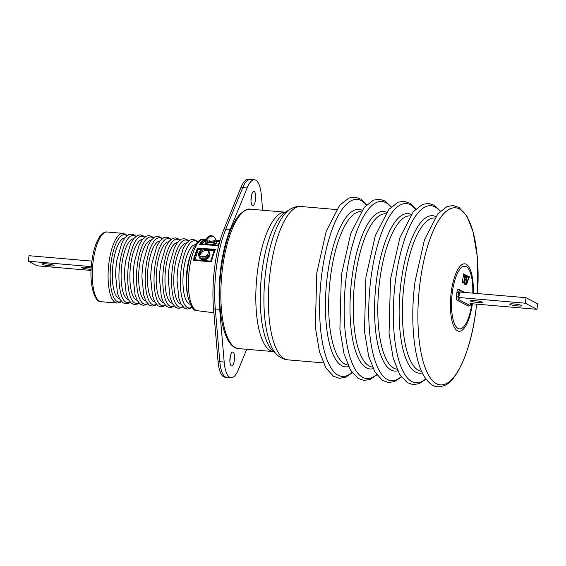 <?xml version="1.0" encoding="UTF-8"?>
<svg xmlns="http://www.w3.org/2000/svg" width="566" height="566" viewBox="0 0 566 566"><rect width="100%" height="100%" fill="white"/><g stroke="black" fill="none" stroke-linecap="round" stroke-linejoin="round"><path stroke-width="0.85" d="M481.991 302.046A6.063 0.785 7.5 0 1 482.296 302.343A6.063 0.785 7.5 0 1 477.195 302.449A6.063 0.785 7.5 0 1 470.579 301.062A6.063 0.785 7.5 0 1 470.275 300.765A6.063 0.785 7.5 0 1 475.376 300.659A6.063 0.785 7.5 0 1 481.991 302.046M521.484 305.428A6.063 0.785 7.5 0 1 521.788 305.732A6.063 0.785 7.5 0 1 516.687 305.838A6.063 0.785 7.5 0 1 510.072 304.451A6.063 0.785 7.5 0 1 509.768 304.147A6.063 0.785 7.5 0 1 514.862 304.041A6.063 0.785 7.5 0 1 521.484 305.428M458.036 297.433L525.29 303.199L526.019 297.702L458.708 291.929M525.29 303.199L536.978 309.319L537.7 303.815L526.019 297.702M470.19 303.588L536.978 309.319M91.239 268.072A6.063 0.785 -172.5 0 0 85.629 267.223A6.063 0.785 -172.5 0 0 81.518 267.421A6.063 0.785 -172.5 0 0 89.428 269.204A6.063 0.785 -172.5 0 0 91.168 269.31M46.143 263.834A6.063 0.785 -172.5 0 0 42.026 264.032A6.063 0.785 -172.5 0 0 49.935 265.822A6.063 0.785 -172.5 0 0 54.053 265.617A6.063 0.785 -172.5 0 0 46.143 263.834M91.918 261.11L29.022 255.712L28.3 261.216L37.066 265.801L91.119 270.442M28.3 261.216L91.338 266.621M467.665 275.932L468.924 276.47L466.688 283.41L466.108 283.106L466.823 275.762L465.825 283.354L466.801 284.033L469.264 276.647L467.665 275.932L466.738 278.359M464.608 281.429L464.523 284.09L465.422 284.465M466.985 275.451L465.726 274.92L464.884 279.293M464.941 274.383L463.78 282.285L465.302 280.142L465.202 279.533L464.134 281.514L465.019 274.814L463.681 273.845L462.33 282.101L462.684 282.88M214.832 250.872A36.514 12.013 94.9 0 0 211.967 259.667L211.373 261.839L193.515 260.303L194.131 257.134L197.4 248.368L215.483 249.231L214.832 250.872L215.483 249.231L215.016 249.748L205.868 249.259M219.36 243.118A36.514 12.013 94.9 0 0 218.327 244.399L217.464 245.559L199.529 244.441L200.52 242.8L203.194 240.359L206.477 239.906M216.41 240.373L220.082 240.543M206.137 240.628L205.246 240.55L200.888 244.533M202.409 249.054L197.626 248.722L194.633 257.311A0.934 0.509 -162 0 0 195.595 257.742L194.86 259.773L195.751 259.851L195.518 260.211L211.373 261.839L211.967 259.667M199.282 248.453L199.098 249.564L198.206 249.486L195.595 257.742M206.349 240.161L204.772 240.019L203.611 240.691L199.954 244.42L204.574 244.774M200.52 242.8A0.467 0.403 -144.5 0 1 200.98 243.104A0.934 0.828 -132.4 0 0 201.821 243.755M203.194 240.359A0.467 0.424 -118 0 1 203.611 240.691A0.934 0.828 -132.4 0 0 204.453 241.342M204.793 240.069L205.246 240.55M194.86 259.773L193.989 260.077L195.362 260.473M194.131 257.134L194.633 257.311L193.989 260.077M196.183 250.83L196.664 251.092A0.934 0.509 -162 0 0 197.619 251.53M195.751 259.851L210.729 261.131L211.175 261.563M203.944 261.223L201.171 260.707M197.668 248.785L198.206 249.486M210.729 261.131L214.075 250.851L214.946 249.995M218.327 244.399A0.467 0.389 -143.7 0 0 218.002 244.54L219.438 242.835M199.529 244.441L199.954 244.42L199.529 244.441M214.917 249.988L207.906 249.387L207.97 248.849M197.626 248.722L197.4 248.368M215.038 249.684L211.175 261.534L204.135 260.961M193.515 260.303L193.926 260.084M216.438 242.616A5.596 1.776 178.2 0 1 216.629 243.047A5.596 1.776 178.2 0 1 209.144 244.951A5.596 1.776 178.2 0 1 205.437 243.401A5.596 1.776 178.2 0 1 205.6 242.956M209.646 253.129A5.596 4.309 160 0 1 209.76 253.398A5.596 4.309 160 0 1 208.373 257.898A5.596 4.309 160 0 1 203.053 259.773A5.596 4.309 160 0 1 199.246 257.226A5.596 4.309 160 0 1 199.154 256.943M254.254 191.626A6.997 2.299 94.9 0 0 253.943 191.534A6.997 2.299 94.9 0 0 251.099 197.831A6.997 2.299 94.9 0 0 252.443 205.38A6.997 2.299 94.9 0 0 252.747 205.479A6.997 2.299 94.9 0 0 255.591 199.182A6.997 2.299 94.9 0 0 254.254 191.626M233.121 352.109A6.997 2.299 94.9 0 0 232.817 352.017A6.997 2.299 94.9 0 0 229.973 358.313A6.997 2.299 94.9 0 0 231.31 365.862A6.997 2.299 94.9 0 0 231.621 365.954A6.997 2.299 94.9 0 0 234.465 359.658A6.997 2.299 94.9 0 0 233.121 352.109M225.417 376.949A27.982 9.212 -85.1 0 1 219.799 361.681L215.299 308.965A69.958 23.022 -85.1 0 1 225.813 229.096L242.722 187.594A27.982 9.212 -85.1 0 1 250.144 179.422A27.982 9.212 94.9 0 0 242.722 187.594L225.813 229.096A69.958 23.022 94.9 0 0 215.299 308.965L219.799 361.681A27.982 9.212 94.9 0 0 226.648 377.317A27.982 9.212 -85.1 0 1 225.417 376.949M246.698 349.293L238.456 369.527A27.982 9.212 -85.1 0 1 231.034 377.699A27.982 9.212 -85.1 0 1 229.803 377.331A27.982 9.212 -85.1 0 1 224.186 362.056L219.686 309.347A69.958 23.022 -85.1 0 1 230.206 229.471L247.109 187.969A27.982 9.212 -85.1 0 1 254.53 179.797A27.982 9.212 -85.1 0 1 261.379 195.44L262.638 210.241M251.325 196.282A6.997 2.299 -85.1 0 1 250.979 200.35M230.199 356.764A6.997 2.299 -85.1 0 1 229.853 360.832M254.53 179.797L248.389 179.266A27.982 9.212 94.9 0 0 240.967 187.438L224.058 228.947A69.958 23.022 94.9 0 0 213.545 308.817L218.044 361.525A27.982 9.212 94.9 0 0 224.893 377.168L231.034 377.699M213.474 236.574A4.684 4.033 122.8 0 0 211.974 235.838A4.754 4.754 0 0 0 206.25 239.751A4.684 1.486 -1.8 0 0 206.689 240.444A4.684 1.486 -1.8 0 0 212.109 241.095A4.684 1.486 -1.8 0 0 215.589 239.453A4.754 4.754 0 0 0 214.755 237.635A4.684 4.033 -57.2 0 1 214.854 237.77M211.974 235.838A4.684 4.033 122.8 0 0 206.894 238.604A4.089 1.302 178.2 0 0 207.177 238.845A4.089 1.302 178.2 0 0 207.616 239.064A4.684 4.033 -57.2 0 1 214.755 237.635M206.894 238.604L207.998 238.406M209.073 240.925L209.547 242.206L209.993 241.802L209.519 240.515M209.547 242.206A4.153 1.316 178.2 0 1 206.809 241.059L206.795 240.508M215.094 240.246L215.108 240.798A4.153 1.316 178.2 0 1 210.502 242.248L209.986 241.003M206.307 240.069A5.596 1.776 -1.8 0 0 205.366 241.102L205.416 242.517A5.596 1.776 -1.8 0 0 209.116 244.066A5.596 1.776 -1.8 0 0 216.601 242.163L216.559 240.755A5.596 1.776 -1.8 0 0 215.547 239.779M205.366 241.102A5.596 1.776 -1.8 0 0 209.073 242.651A5.596 1.776 -1.8 0 0 216.559 240.755L219.976 240.911M209.944 241.845A2.986 0.948 -1.8 0 0 209.951 241.852A2.986 0.948 -1.8 0 0 210.347 241.873M207.722 250.78A4.754 4.754 0 0 0 199.126 253.908A4.684 3.608 -20 0 0 199.713 255.45A4.684 3.608 -20 0 0 205.897 256.009A4.684 3.608 -20 0 0 207.722 250.78A4.684 3.608 -20 0 0 207.665 250.71M204.347 250.766L206.335 249.578A4.089 3.155 160 0 1 206.816 250.059A4.089 3.155 160 0 1 207.149 250.625A4.684 2.901 -37.8 0 0 200.35 254.679A4.089 3.155 160 0 1 199.869 254.198A4.089 3.155 160 0 1 199.543 253.632L202.239 252.026M206.335 249.578A4.684 2.901 142.2 0 0 199.543 253.632M202.161 256.32L202.996 256.822M202.89 257.162A4.153 3.198 160 0 1 200.817 256.348M207.991 253.738A4.153 3.198 160 0 1 203.831 257.155L203.081 256.398M199.331 252.174A5.596 4.309 -20 0 0 198.716 255.775L199.041 256.667A5.596 4.309 -20 0 0 202.847 259.214A5.596 4.309 -20 0 0 208.168 257.339A5.596 4.309 -20 0 0 209.561 252.839L209.236 251.948A5.596 4.309 -20 0 0 206.456 249.585M198.716 255.775A5.596 4.309 -20 0 0 202.522 258.315A5.596 4.309 -20 0 0 207.842 256.448A5.596 4.309 -20 0 0 209.236 251.948M471.089 303.666L470.183 305.315A2.915 0.962 -85.1 0 1 469.745 305.392L458.644 299.584A3.262 3.056 117.6 0 1 457.116 300.199A3.665 1.21 -85.1 0 1 456.444 295.997A3.262 0.424 -172.5 0 1 458.113 296.237L458.594 292.572A3.262 0.424 -172.5 0 0 456.925 292.325A3.665 1.21 -85.1 0 1 458.467 289.29A3.665 1.21 -85.1 0 1 458.552 289.318A3.262 3.056 -62.4 0 1 459.047 289.523L464.601 292.431M458.962 297.575A1.401 1.309 -62.4 0 1 458.644 299.584A2.915 0.962 -85.1 0 1 458.113 296.237L458.955 296.52L458.984 297.652L458.559 297.235M469.66 303.051A1.401 1.309 -62.4 0 1 469.745 305.392A3.262 3.056 117.6 0 1 468.216 306.015L457.116 300.199M470.183 305.315L468.464 306.057A3.665 1.21 -85.1 0 1 468.216 306.015M458.955 296.52L459.436 292.848L458.594 292.572A2.915 0.962 -85.1 0 1 459.882 290.181A3.262 3.056 -62.4 0 0 459.047 289.523L458.467 289.29M459.854 292.021A1.401 1.309 -62.4 0 0 459.882 290.181L464.092 292.389M456.925 292.325L456.444 295.997M186.999 269.883A29.757 9.792 94.9 0 0 187.339 293.832L187.933 296.796A34.13 11.228 -85.1 0 1 187.551 269.331A34.13 11.228 -85.1 0 1 191.81 251.615L190.714 254.438A29.757 9.792 94.9 0 0 186.999 269.883M177.045 281.359A33.741 11.108 94.9 0 1 177.908 268.56A33.741 11.108 94.9 0 1 178.446 264.98L178.318 265.751A30.536 10.046 94.9 0 0 177.83 268.991A30.536 10.046 94.9 0 0 177.045 280.573L178.891 298.346L181.17 304.338L184.382 308.088L187.113 309.078L190.035 308.562L192.015 307.303M168.265 280.609A33.741 11.108 94.9 0 1 169.135 267.803A33.741 11.108 94.9 0 1 169.673 264.223L169.538 265.001A30.536 10.046 94.9 0 0 169.057 268.234A30.536 10.046 94.9 0 0 168.272 279.823L170.111 297.596L172.397 303.588L175.609 307.331L178.332 308.329L181.261 307.812L182.917 306.814M159.492 279.852A33.741 11.108 94.9 0 1 160.362 267.053A33.741 11.108 94.9 0 1 160.9 263.473L160.765 264.244A30.536 10.046 94.9 0 0 160.277 267.485A30.536 10.046 94.9 0 0 159.492 279.073L161.338 296.839L163.624 302.831L166.836 306.581L169.559 307.571L172.489 307.062L174.137 306.057M150.719 279.102A33.741 11.108 94.9 0 1 151.582 266.296A33.741 11.108 94.9 0 1 152.12 262.716L151.992 263.494A30.536 10.046 94.9 0 0 151.504 266.735A30.536 10.046 94.9 0 0 150.719 278.316L152.565 296.089L154.843 302.081L158.055 305.831L160.786 306.822L163.708 306.305L165.364 305.307M141.939 278.352A33.741 11.108 94.9 0 1 142.809 265.546A33.741 11.108 94.9 0 1 143.347 261.966L143.212 262.737A30.536 10.046 94.9 0 0 142.731 265.978A30.536 10.046 94.9 0 0 141.946 277.566L143.785 295.332L146.07 301.324L149.282 305.074L152.006 306.065L154.935 305.555L156.584 304.558M133.166 277.595A33.741 11.108 94.9 0 1 134.029 264.796A33.741 11.108 94.9 0 1 134.574 261.216L134.439 261.987A30.536 10.046 94.9 0 0 133.951 265.228A30.536 10.046 94.9 0 0 133.166 276.809L135.012 294.582L137.29 300.574L140.51 304.324L143.233 305.315L146.162 304.798L147.811 303.8M124.393 276.845A33.741 11.108 94.9 0 1 125.256 264.039A33.741 11.108 94.9 0 1 125.794 260.459L125.666 261.237A30.536 10.046 94.9 0 0 125.178 264.471A30.536 10.046 94.9 0 0 124.393 276.059L126.232 293.832L128.517 299.824L131.729 303.567L134.46 304.565L137.382 304.048L139.038 303.051M115.613 276.088A33.741 11.108 94.9 0 1 116.483 263.289A33.741 11.108 94.9 0 1 117.021 259.709L116.886 260.48A30.536 10.046 94.9 0 0 116.398 263.721A30.536 10.046 94.9 0 0 115.62 275.309L117.459 293.075L119.744 299.067L122.956 302.817L125.68 303.808L128.609 303.298L130.258 302.301M222.629 267.428A69.958 23.022 94.9 0 0 238.562 348.599C222.785 347.552 216.141 307.062 221.363 267.492C225.035 242.453 230.942 225.035 239.093 215.229C244.066 210.311 247.873 208.302 250.512 209.201A69.958 23.022 94.9 0 0 222.629 267.428M238.562 348.599L273.449 351.592A69.958 23.022 -85.1 0 1 257.601 270.428A69.958 23.022 -85.1 0 1 285.406 212.193L250.512 209.201M289.622 209.505L284.74 212.611A71.641 23.581 94.9 0 0 262.1 270.583A71.641 23.581 94.9 0 0 272.869 351.054L277.142 354.953A75.264 24.77 -85.1 0 1 265.836 270.406A75.264 24.77 -85.1 0 1 289.622 209.505C293.506 207.135 297.306 206.137 301.013 206.505A76.948 25.321 94.9 0 0 270.343 270.562A76.948 25.321 94.9 0 0 287.861 359.849C284.146 359.58 280.573 357.945 277.142 354.953M352.017 372.449A88.869 29.248 -85.1 0 1 321.877 273.35A88.869 29.248 -85.1 0 1 366.372 205.012M348.585 366.563A79.028 26.008 -85.1 0 1 327.445 275.175A79.028 26.008 -85.1 0 1 361.992 210.227M361.009 211.656A76.948 25.321 94.9 0 0 330.636 275.734A76.948 25.321 94.9 0 0 347.857 364.985M376.588 374.558A88.869 29.248 -85.1 0 1 346.449 275.458A88.869 29.248 -85.1 0 1 390.943 207.114M373.157 368.671A79.028 26.008 -85.1 0 1 352.017 277.283A79.028 26.008 -85.1 0 1 386.564 212.335M385.58 213.764A76.948 25.321 94.9 0 0 355.207 277.842A76.948 25.321 94.9 0 0 372.428 367.093M401.16 376.666A88.869 29.248 -85.1 0 1 371.02 277.559A88.869 29.248 -85.1 0 1 415.515 209.222M397.728 370.78A79.028 26.008 -85.1 0 1 376.588 279.392A79.028 26.008 -85.1 0 1 411.135 214.443M410.152 215.872A76.948 25.321 94.9 0 0 379.779 279.944A76.948 25.321 94.9 0 0 396.999 369.202M425.731 378.774A88.869 29.248 -85.1 0 1 395.592 279.668A88.869 29.248 -85.1 0 1 440.086 211.33M422.3 372.888A79.028 26.008 -85.1 0 1 401.16 281.493A79.028 26.008 -85.1 0 1 435.707 216.545M434.723 217.981A76.948 25.321 94.9 0 0 404.35 282.052A76.948 25.321 94.9 0 0 421.571 371.31M477.548 293.542L477.244 256.228L473.006 231.494L466.865 216.092L459.012 207.474L453.239 205.522L447.225 206.441L437.957 213.644L424.479 239.743L415.076 281.309C409.975 319.061 413.569 359.198 424.175 376.383C432.205 388.248 437.497 387.59 443.815 385.757C456.422 382.206 471.124 350.007 475.829 310.946L476.636 304.14A88.869 29.248 -85.1 0 1 475.822 310.918A88.869 29.248 -85.1 0 1 436.492 383.72A88.869 29.248 -85.1 0 1 420.163 281.776A88.869 29.248 -85.1 0 1 456.705 207.963A88.869 29.248 -85.1 0 1 477.534 293.542M472.369 303.779A33.833 11.136 -85.1 0 1 457.378 330.742A33.833 11.136 -85.1 0 1 451.272 291.992A33.833 11.136 -85.1 0 1 464.644 263.82A33.833 11.136 -85.1 0 1 473.282 293.174M472.78 293.131A31.42 10.337 94.9 0 0 464.686 266.246A31.42 10.337 94.9 0 0 452.333 292.41A31.42 10.337 94.9 0 0 457.936 328.358A31.42 10.337 94.9 0 0 471.867 303.73M206.265 239.637L203.442 239.503A35.743 11.766 94.9 0 0 189.334 269.26A35.743 11.766 94.9 0 0 197.336 310.72C193.813 311.342 190.678 306.701 187.933 296.796M190.233 304.253A29.913 9.841 -85.1 0 1 183.709 269.579A29.913 9.841 -85.1 0 1 195.341 244.668M181.021 304.062A30.536 10.046 -85.1 0 1 174.526 268.709A30.536 10.046 -85.1 0 1 186.235 243.281M172.248 303.312A30.536 10.046 -85.1 0 1 165.753 267.951A30.536 10.046 -85.1 0 1 177.462 242.531M163.475 302.562A30.536 10.046 -85.1 0 1 156.973 267.202A30.536 10.046 -85.1 0 1 168.689 241.774M154.695 301.805A30.536 10.046 -85.1 0 1 148.2 266.452A30.536 10.046 -85.1 0 1 159.909 241.024M145.922 301.055A30.536 10.046 -85.1 0 1 139.427 265.695A30.536 10.046 -85.1 0 1 151.136 240.274M137.149 300.305A30.536 10.046 -85.1 0 1 130.647 264.945A30.536 10.046 -85.1 0 1 142.356 239.517M128.369 299.548A30.536 10.046 -85.1 0 1 121.874 264.188A30.536 10.046 -85.1 0 1 133.583 238.767M119.596 298.798A30.536 10.046 -85.1 0 1 113.101 263.438A30.536 10.046 -85.1 0 1 124.81 238.01M93.178 261.117A34.979 11.511 94.9 0 0 101.137 301.706C94.225 302.81 88.6 281.953 91.911 261.181C93.454 249.762 96.305 241.236 100.465 235.612C103.054 232.789 105.269 231.586 107.116 232.003A34.979 11.511 94.9 0 0 93.178 261.117M101.137 301.706L116.936 303.058A34.979 11.511 -85.1 0 1 108.969 262.475A34.979 11.511 -85.1 0 1 122.914 233.362L125.673 234.359L127.138 235.626M126.89 235.824A33.741 11.108 94.9 0 0 111.007 262.822A33.741 11.108 94.9 0 0 121.273 301.31M135.67 236.574A33.741 11.108 94.9 0 0 119.787 263.572A33.741 11.108 94.9 0 0 130.053 302.06M144.443 237.331A33.741 11.108 94.9 0 0 128.56 264.322A33.741 11.108 94.9 0 0 138.826 302.817M153.216 238.081A33.741 11.108 94.9 0 0 137.333 265.079A33.741 11.108 94.9 0 0 147.606 303.567M161.996 238.831A33.741 11.108 94.9 0 0 146.113 265.829A33.741 11.108 94.9 0 0 156.379 304.324M170.769 239.588A33.741 11.108 94.9 0 0 154.886 266.579A33.741 11.108 94.9 0 0 165.152 305.074M179.549 240.338A33.741 11.108 94.9 0 0 163.659 267.336A33.741 11.108 94.9 0 0 173.932 305.824M188.322 241.088A33.741 11.108 94.9 0 0 172.439 268.086A33.741 11.108 94.9 0 0 182.705 306.581M197.428 242.142A33.741 11.108 94.9 0 0 181.212 268.843A33.741 11.108 94.9 0 0 191.86 307.09M219.728 241.795L216.58 241.519M216.559 240.805L219.926 241.095M214.075 250.851L208.005 250.328M201.071 249.733L199.098 249.564M211.698 259.709A36.047 11.865 -85.1 0 1 214.486 251.17M468.797 276.625L467.389 276.265M466.823 275.762L465.372 275.578M465.825 283.354L464.375 283.17M465.896 283.785L464.523 284.09M466.667 284.189L465.294 284.493M464.778 274.687L463.328 274.51M463.78 282.285L462.33 282.101M465.202 279.533L464.431 279.271M218.044 361.525L224.186 362.056M213.545 308.817L219.686 309.347M224.058 228.947L230.206 229.471M240.967 187.438L247.109 187.969M459.436 292.848L459.627 292.12M323.285 362.884L287.861 359.849M366.655 204.729L360.726 199.041L354.953 197.088L348.939 198.015L339.671 205.217L326.193 231.317L316.79 272.883L315.333 327.077L319.479 351.854L325.889 367.957L333.537 376.312L339.317 378.3L345.529 377.331L352.243 372.775M391.226 206.838L385.297 201.149L379.524 199.197L373.51 200.123L364.242 207.326L350.764 233.425L341.362 274.991L339.904 329.179L344.05 353.955L350.46 370.065L358.108 378.421L363.888 380.409L370.1 379.439L376.815 374.883M415.798 208.946L409.869 203.258L404.096 201.305L398.082 202.225L388.814 209.434L375.336 235.534L365.933 277.099L364.476 331.287L368.622 356.064L375.032 372.173L382.68 380.529L388.46 382.517L394.672 381.548L401.386 376.991M440.369 211.054L434.44 205.366L428.667 203.413L422.653 204.333L413.385 211.543L399.907 237.635L390.505 279.208L389.047 333.395L393.193 358.172L399.603 374.282L407.251 382.63L413.031 384.625L419.243 383.649L425.957 379.093M116.936 303.058L119.822 302.548L121.485 301.544M197.336 310.72L213.884 312.757M216.155 240.118L220.146 240.317M178.446 264.98L183.158 248.552L186.426 243.04L190.233 239.892L193.091 239.376L195.886 240.38L197.619 241.965M169.673 264.223L174.385 247.802L177.653 242.283L181.46 239.142L184.311 238.626L187.105 239.63L188.57 240.897M160.9 263.473L165.605 247.052L168.88 241.533L172.68 238.385L175.538 237.876L178.332 238.88L179.79 240.14M152.12 262.716L156.832 246.295L160.1 240.776L163.907 237.635L166.765 237.119L169.559 238.123L171.017 239.39M143.347 261.966L148.059 245.545L151.327 240.026L155.134 236.878L157.985 236.369L160.779 237.373L162.244 238.64M134.574 261.216L139.278 244.788L142.554 239.276L146.353 236.128L149.212 235.619L152.006 236.616L153.464 237.883M125.794 260.459L130.505 244.038L133.774 238.519L137.58 235.378L140.432 234.862L143.233 235.866L144.691 237.133M117.021 259.709L121.732 243.288L125.001 237.77L128.8 234.621L131.659 234.112L134.453 235.116L135.911 236.383M107.116 232.003L122.914 233.362M203.442 239.503C200.081 238.286 196.204 242.326 191.81 251.615M336.437 209.547L301.013 206.505M217.287 245.502L218.002 244.54M217.337 245.481L199.826 244.392M466.695 284.189L465.358 284.5M469.2 277.382L468.839 277.467M463.879 282.717L462.542 283.028M465.294 279.47L464.453 279.109"/></g></svg>

